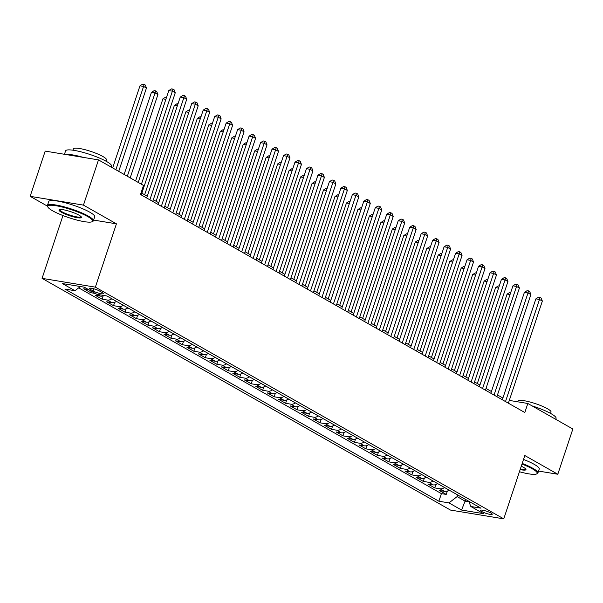 <?xml version="1.0" encoding="UTF-8"?>
<svg xmlns="http://www.w3.org/2000/svg" width="603" height="603" viewBox="0 0 603 603"><rect width="100%" height="100%" fill="white"/><g stroke="black" fill="none" stroke-linecap="round" stroke-linejoin="round"><path stroke-width="0.9" d="M490.978 513.055A6.196 1.1 -161.6 0 0 484.593 510.62A6.196 1.1 -161.6 0 0 480.493 510.334A6.196 1.1 -161.6 0 0 481.759 511.532A6.196 1.1 -161.6 0 0 488.151 513.967A6.196 1.1 -161.6 0 0 492.252 514.246A6.196 1.1 -161.6 0 0 490.978 513.055M42.067 278.36L450.464 510.063L503.761 518.851L95.364 287.149L42.067 278.36L62.961 215.557M93.608 220.072L116.424 223.834L83.448 205.118L30.15 196.329L47.433 206.136M30.15 196.329L45.195 151.104L98.493 159.893L83.448 205.118M88.422 289.538L83.719 288.762L90.601 292.666L91.128 291.068M103.957 295.493A7.749 5.676 -60.4 0 1 100.445 296.133L95.191 295.266L102.073 299.171L103.188 295.832M116.454 301.379A7.749 5.676 -60.4 0 1 111.917 302.646L106.663 301.779L113.545 305.683L114.653 302.337M127.926 307.884A7.749 5.676 -60.4 0 1 123.389 309.151L118.135 308.284L125.017 312.188L126.125 308.849M139.399 314.397A7.749 5.676 -60.4 0 1 134.861 315.655L129.607 314.789L136.489 318.701L137.597 315.354M150.871 320.902A7.749 5.676 -60.4 0 1 146.333 322.168L141.079 321.301L147.961 325.205L149.069 321.866M162.343 327.414A7.749 5.676 -60.4 0 1 157.805 328.673L152.551 327.806L159.433 331.71L160.541 328.371M173.815 333.919A7.749 5.676 -60.4 0 1 169.277 335.185L164.024 334.318L170.905 338.223L172.013 334.884M185.279 340.431A7.749 5.676 -60.4 0 1 180.749 341.69L175.496 340.823L182.377 344.728L183.485 341.388M196.751 346.936A7.749 5.676 -60.4 0 1 192.221 348.202L186.968 347.336L193.849 351.24L194.957 347.901M208.223 353.448A7.749 5.676 -60.4 0 1 203.693 354.707L198.44 353.84L205.321 357.745L206.43 354.406M219.696 359.953A7.749 5.676 -60.4 0 1 215.165 361.22L209.912 360.353L216.794 364.257L217.902 360.911M231.168 366.458A7.749 5.676 -60.4 0 1 226.638 367.724L221.376 366.858L228.266 370.762L229.374 367.423M242.64 372.971A7.749 5.676 -60.4 0 1 238.11 374.237L232.848 373.37L239.738 377.274L240.846 373.928M254.112 379.475A7.749 5.676 -60.4 0 1 249.582 380.742L244.321 379.875L251.21 383.779L252.318 380.44M265.584 385.988A7.749 5.676 -60.4 0 1 261.054 387.254L255.793 386.387L262.682 390.292L263.79 386.945M277.056 392.493A7.749 5.676 -60.4 0 1 272.526 393.759L267.265 392.892L274.154 396.797L275.262 393.458M288.528 399.005A7.749 5.676 -60.4 0 1 283.998 400.271L278.737 399.405L285.626 403.309L286.734 399.962M300 405.51A7.749 5.676 -60.4 0 1 295.47 406.776L290.209 405.909L297.091 409.814L298.206 406.475M311.472 412.022A7.749 5.676 -60.4 0 1 306.942 413.289L301.681 412.422L308.563 416.326L309.678 412.98M322.944 418.527A7.749 5.676 -60.4 0 1 318.414 419.794L313.153 418.927L320.035 422.831L321.15 419.492M334.416 425.04A7.749 5.676 -60.4 0 1 329.886 426.306L324.625 425.439L331.507 429.344L332.622 425.997M345.888 431.544A7.749 5.676 -60.4 0 1 341.358 432.811L336.097 431.944L342.979 435.848L344.094 432.509M357.36 438.057A7.749 5.676 -60.4 0 1 352.83 439.323L347.569 438.456L354.451 442.361L355.566 439.014M368.832 444.562A7.749 5.676 -60.4 0 1 364.302 445.828L359.041 444.961L365.923 448.866L367.039 445.527M380.305 451.074A7.749 5.676 -60.4 0 1 375.775 452.333L370.513 451.466L377.395 455.378L378.511 452.031M391.777 457.579A7.749 5.676 -60.4 0 1 387.247 458.845L381.985 457.979L388.867 461.883L389.983 458.544M403.249 464.091A7.749 5.676 -60.4 0 1 398.719 465.35L393.458 464.483L400.339 468.395L401.455 465.049M414.721 470.596A7.749 5.676 -60.4 0 1 410.183 471.863L404.93 470.996L411.811 474.9L412.927 471.561M426.193 477.109A7.749 5.676 -60.4 0 1 421.655 478.367L416.402 477.501L423.283 481.405L424.399 478.066M437.665 483.614A7.749 5.676 -60.4 0 1 433.127 484.88L427.874 484.013L434.755 487.917L435.871 484.578M98.493 159.893L143.514 185.438L140.507 194.483L524.814 412.52L527.821 403.475L509.301 400.415M90.601 289.553L93.126 290.985A6.007 1.063 -161.6 0 0 99.314 293.344A6.007 1.063 -161.6 0 0 103.286 293.616A6.007 1.063 -161.6 0 0 102.058 292.455L99.533 291.023A6.007 1.063 -161.6 0 0 93.344 288.671A6.007 1.063 -161.6 0 0 89.372 288.392A6.007 1.063 -161.6 0 0 90.601 289.553L91.053 288.204M468.689 501.214L470.853 506.497L480.938 508.163L106.95 295.99L96.872 294.324L84.254 287.164L62.358 283.553L74.976 290.714L64.89 289.056L438.878 501.229L448.956 502.894L457.127 496.601L465.154 501.161L468.915 501.779M470.853 506.497L483.47 513.658L461.574 510.048L448.956 502.894M78.699 287.85L441.404 493.631L446.228 494.422L447.343 491.083M449.137 490.126A7.749 5.676 -60.4 0 1 444.599 491.385L439.346 490.518L446.228 494.422M444.547 487.518A7.749 5.676 119.6 0 1 440.017 488.784L434.755 487.917M433.075 481.013A7.749 5.676 119.6 0 1 428.545 482.272L423.283 481.405M421.603 474.501A7.749 5.676 119.6 0 1 417.072 475.767L411.811 474.9M410.13 467.996A7.749 5.676 119.6 0 1 405.6 469.262L400.339 468.395M398.658 461.483A7.749 5.676 119.6 0 1 394.128 462.75L388.867 461.883M387.186 454.979A7.749 5.676 119.6 0 1 382.656 456.245L377.395 455.378M375.714 448.466A7.749 5.676 119.6 0 1 371.184 449.732L365.923 448.866M364.242 441.961A7.749 5.676 119.6 0 1 359.712 443.228L354.451 442.361M352.77 435.449A7.749 5.676 119.6 0 1 348.24 436.715L342.979 435.848M341.298 428.944A7.749 5.676 119.6 0 1 336.768 430.21L331.507 429.344M329.826 422.432A7.749 5.676 119.6 0 1 325.296 423.698L320.035 422.831M318.354 415.927A7.749 5.676 119.6 0 1 313.824 417.193L308.563 416.326M306.882 409.414A7.749 5.676 119.6 0 1 302.352 410.681L297.091 409.814M295.41 402.91A7.749 5.676 119.6 0 1 290.88 404.176L285.626 403.309M283.938 396.397A7.749 5.676 119.6 0 1 279.408 397.663L274.154 396.797M272.466 389.892A7.749 5.676 119.6 0 1 267.936 391.159L262.682 390.292M260.993 383.387A7.749 5.676 119.6 0 1 256.463 384.646L251.21 383.779M249.521 376.875A7.749 5.676 119.6 0 1 244.991 378.141L239.738 377.274M238.057 370.37A7.749 5.676 119.6 0 1 233.519 371.629L228.266 370.762M226.585 363.858A7.749 5.676 119.6 0 1 222.047 365.124L216.794 364.257M215.113 357.353A7.749 5.676 119.6 0 1 210.575 358.612L205.321 357.745M203.641 350.84A7.749 5.676 119.6 0 1 199.103 352.107L193.849 351.24M192.169 344.336A7.749 5.676 119.6 0 1 187.631 345.594L182.377 344.728M180.696 337.823A7.749 5.676 119.6 0 1 176.159 339.09L170.905 338.223M169.224 331.318A7.749 5.676 119.6 0 1 164.687 332.585L159.433 331.71M157.752 324.806A7.749 5.676 119.6 0 1 153.215 326.072L147.961 325.205M146.28 318.301A7.749 5.676 119.6 0 1 141.743 319.567L136.489 318.701M134.808 311.789A7.749 5.676 119.6 0 1 130.271 313.055L125.017 312.188M123.336 305.284A7.749 5.676 119.6 0 1 118.799 306.55L113.545 305.683M111.864 298.771A7.749 5.676 119.6 0 1 107.334 300.038L102.073 299.171M95.312 293.442L90.601 292.666M538.547 471.071L557.805 474.244L572.85 429.019L527.821 403.475M557.805 474.244L524.821 455.536L503.761 518.851M116.424 223.834L95.364 287.149M502.887 398.018L497.483 394.95M491.415 391.513L486.01 388.445M479.943 385L474.538 381.933M468.471 378.496L463.066 375.428M457.006 371.991L451.594 368.915M445.534 365.478L440.122 362.411M434.062 358.973L428.65 355.898M422.59 352.461L417.178 349.393M411.118 345.956L405.706 342.888M399.646 339.444L394.234 336.376M388.174 332.939L382.762 329.871M376.702 326.427L371.29 323.359M365.23 319.922L359.818 316.854M353.757 313.409L348.346 310.341M342.285 306.904L336.873 303.837M330.813 300.392L325.401 297.324M319.341 293.887L313.929 290.819M307.869 287.375L302.457 284.307M296.397 280.87L290.985 277.802M284.925 274.357L279.513 271.29M273.453 267.853L268.041 264.785M261.981 261.34L256.577 258.272M250.509 254.835L245.104 251.768M239.037 248.323L233.632 245.255M227.565 241.818L222.16 238.75M216.093 235.313L210.688 232.238M204.621 228.801L199.216 225.733M193.148 222.296L187.744 219.221M181.676 215.784L176.272 212.716M170.204 209.279L164.8 206.211M158.732 202.766L153.328 199.699M147.26 196.261L141.856 193.194M465.704 499.525L461.574 510.048M457.669 494.965L457.127 496.601M80.41 286.531L74.976 290.714M441.404 493.631L438.878 501.229M141.419 184.247L172.383 91.174L175.247 92.802L141.275 194.92M138.223 182.438L168.78 90.586L172.383 91.174L172.94 89.138L174.094 89.787L175.247 92.802M168.78 90.586L171.501 88.897L172.94 89.138M118.723 171.373L146.439 88.053L143.574 86.425L139.971 85.83L112.663 167.936M139.971 85.83L142.692 84.149L144.132 84.382L143.574 86.425L115.859 169.744M144.132 84.382L145.285 85.038L146.439 88.053M87.782 216.605A23.638 4.191 -161.6 0 0 61.514 206.859A23.638 4.191 -161.6 0 0 47.908 207.085A23.638 4.191 -161.6 0 0 52.634 210.809A23.638 4.191 -161.6 0 0 75.028 219.56A23.638 4.191 -161.6 0 0 92.025 221.761A23.638 4.191 -161.6 0 0 87.782 216.605M47.908 207.085L47.539 206.384A24.218 4.289 18.4 0 1 47.411 205.525A24.218 4.289 18.4 0 1 63.436 206.633A24.218 4.289 18.4 0 1 88.392 216.138A24.218 4.289 18.4 0 1 93.367 220.811A24.218 4.289 18.4 0 1 92.741 221.422L92.025 221.761M78.993 215.158A11.819 2.095 18.4 0 1 81.352 217.02A11.819 2.095 18.4 0 1 74.553 217.14A11.819 2.095 18.4 0 1 61.423 212.264A11.819 2.095 18.4 0 1 59.298 209.686A11.819 2.095 18.4 0 1 67.792 210.786A11.819 2.095 18.4 0 1 78.993 215.158M59.757 209.55A11.238 1.99 -161.6 0 0 59.727 209.618A11.238 1.99 -161.6 0 0 62.034 211.789A11.238 1.99 -161.6 0 0 73.611 216.198A11.238 1.99 -161.6 0 0 81.051 216.711A11.238 1.99 -161.6 0 0 81.066 216.635M64.453 154.278L65.584 150.886A24.218 4.289 18.4 0 1 81.609 151.994A24.218 4.289 18.4 0 1 106.565 161.498A24.218 4.289 18.4 0 1 111.54 166.179L111.223 167.121M65.787 154.504A24.218 4.289 18.4 0 1 83.244 157.375M72.955 150.2L73.4 148.866A17.434 3.09 18.4 0 1 84.94 149.665A17.434 3.09 18.4 0 1 102.909 156.509A17.434 3.09 18.4 0 1 106.49 159.878L106.045 161.212M47.411 205.525L48.73 201.545A24.218 4.289 18.4 0 1 64.755 202.653A24.218 4.289 18.4 0 1 89.719 212.158A24.218 4.289 18.4 0 1 94.686 216.831L93.367 220.811M519.432 471.727A23.638 4.191 -161.6 0 0 536.564 473.966A23.638 4.191 -161.6 0 0 532.313 468.81A23.638 4.191 -161.6 0 0 521.987 464.069M522.198 463.428A24.218 4.289 18.4 0 1 532.924 468.343A24.218 4.289 18.4 0 1 537.899 473.016A24.218 4.289 18.4 0 1 537.281 473.619L536.564 473.966M521.271 466.217A11.819 2.095 18.4 0 1 523.525 467.363A11.819 2.095 18.4 0 1 525.891 469.224A11.819 2.095 18.4 0 1 520.148 469.579M520.366 468.923A11.238 1.99 -161.6 0 0 525.582 468.915A11.238 1.99 -161.6 0 0 525.597 468.84M532.132 405.917A24.218 4.289 18.4 0 1 551.097 413.703A24.218 4.289 18.4 0 1 556.072 418.376L555.762 419.319M517.691 401.802L517.932 401.07A17.434 3.09 18.4 0 1 529.472 401.869A17.434 3.09 18.4 0 1 547.441 408.713A17.434 3.09 18.4 0 1 551.021 412.075L550.577 413.409M523.525 459.441A24.218 4.289 18.4 0 1 534.25 464.363A24.218 4.289 18.4 0 1 539.225 469.036L537.899 473.016M149.883 199.804L183.855 97.686L186.719 99.314L152.747 201.432M146.687 197.988L180.252 97.091L183.855 97.686L184.412 95.643L185.566 96.292L186.719 99.314M180.252 97.091L182.973 95.41L184.412 95.643M161.355 206.309L195.327 104.191L198.191 105.819L164.22 207.937M158.159 204.5L191.724 103.603L195.327 104.191L195.885 102.156L197.03 102.804L198.191 105.819M191.724 103.603L194.445 101.915L195.885 102.156M172.827 212.821L206.799 110.703L209.663 112.331L175.692 214.449M169.631 211.005L203.196 110.108L206.799 110.703L207.357 108.661L208.502 109.309L209.663 112.331M203.196 110.108L205.917 108.419L207.357 108.661M184.299 219.326L218.271 117.208L221.135 118.836L187.164 220.954M181.104 217.517L214.668 116.62L218.271 117.208L218.829 115.165L219.974 115.821L221.135 118.836M214.668 116.62L217.389 114.932L218.829 115.165M130.195 177.877L157.911 94.565L155.046 92.937L151.443 92.342L124.135 174.44M151.443 92.342L154.164 90.654L155.604 90.895L155.046 92.937L127.331 176.257M155.604 90.895L156.757 91.543L157.911 94.565M165.87 99.337L162.916 98.847L135.607 180.953M162.916 98.847L165.637 97.166L166.541 97.317M116.319 301.47L117.299 301.862M177.342 105.842L174.388 105.359L144.645 194.769M174.388 105.359L177.109 103.671L178.013 103.822M127.791 307.982L128.771 308.367M188.814 112.354L185.86 111.864L156.117 201.281M185.86 111.864L188.581 110.183L189.485 110.326M195.771 225.839L229.743 123.721L232.607 125.349L198.636 227.467M192.576 224.022L226.14 123.125L229.743 123.721L230.301 121.678L231.446 122.326L232.607 125.349M226.14 123.125L228.861 121.437L230.301 121.678M139.255 314.487L140.243 314.879M200.286 118.859L197.332 118.376L167.589 207.786M197.332 118.376L200.053 116.688L200.957 116.839M207.244 232.343L241.215 130.225L244.079 131.853L210.108 233.972M204.048 230.534L237.612 129.637L241.215 130.225L241.773 128.183L242.919 128.838L244.079 131.853M237.612 129.637L240.333 127.949L241.773 128.183M150.727 321L151.715 321.384M211.759 125.371L208.804 124.881L179.061 214.299M208.804 124.881L211.525 123.2L212.429 123.344M218.716 238.856L252.68 136.738L255.551 138.366L221.58 240.484M215.52 237.039L249.084 136.142L252.68 136.738L253.245 134.695L254.391 135.343L255.551 138.366M249.084 136.142L251.805 134.454L253.245 134.695M162.199 327.504L163.187 327.896M223.231 131.876L220.276 131.394L190.533 220.804M220.276 131.394L222.997 129.705L223.901 129.856M230.188 245.361L264.152 143.243L267.023 144.871L233.052 246.989M226.992 243.552L260.556 142.655L264.152 143.243L264.717 141.2L265.863 141.856L267.023 144.871M260.556 142.655L263.277 140.966L264.717 141.2M173.672 334.017L174.659 334.401M234.695 138.388L231.748 137.899L202.005 227.316M231.748 137.899L234.469 136.218L235.374 136.361M241.66 251.873L275.624 149.755L278.496 151.383L244.524 253.494M238.464 250.057L272.028 149.16L275.624 149.755L276.189 147.712L277.335 148.361L278.496 151.383M272.028 149.16L274.749 147.471L276.189 147.712M185.144 340.522L186.131 340.914M246.167 144.893L243.22 144.411L213.477 233.821M243.22 144.411L245.941 142.723L246.846 142.873M253.132 258.378L287.096 156.26L289.968 157.888L255.996 260.006M249.936 256.569L283.5 155.664L287.096 156.26L287.661 154.217L288.807 154.873L289.968 157.888M283.5 155.664L286.221 153.984L287.661 154.217M196.616 347.034L197.603 347.418M257.639 151.406L254.692 150.916L224.949 240.333M254.692 150.916L257.413 149.235L258.318 149.378M264.604 264.89L298.568 162.772L301.44 164.4L267.468 266.511M261.408 263.074L294.973 162.177L298.568 162.772L299.133 160.73L300.279 161.378L301.44 164.4M294.973 162.177L297.694 160.488L299.133 160.73M208.088 353.539L209.075 353.931M269.111 157.911L266.164 157.428L236.421 246.838M266.164 157.428L268.885 155.74L269.79 155.891M276.076 271.395L310.04 169.277L312.912 170.905L278.94 273.023M272.88 269.586L306.445 168.682L310.04 169.277L310.605 167.235L311.751 167.89L312.912 170.905M306.445 168.682L309.166 167.001L310.605 167.235M219.56 360.051L220.547 360.436M280.583 164.423L277.636 163.933L247.893 253.35M277.636 163.933L280.357 162.252L281.262 162.395M287.548 277.908L321.512 175.79L324.384 177.418L290.412 279.528M284.352 276.091L317.917 175.194L321.512 175.79L322.077 173.747L323.223 174.395L324.384 177.418M317.917 175.194L320.638 173.506L322.077 173.747M231.032 366.556L232.019 366.941M292.056 170.928L289.108 170.445L259.358 259.855M289.108 170.445L291.829 168.757L292.734 168.908M299.013 284.412L332.984 182.294L335.856 183.923L301.884 286.041M295.824 282.596L329.389 181.699L332.984 182.294L333.549 180.252L334.695 180.908L335.856 183.923M329.389 181.699L332.11 180.018L333.549 180.252M242.504 373.069L243.491 373.453M303.528 177.44L300.58 176.95L270.83 266.368M300.58 176.95L303.301 175.269L304.206 175.413M310.485 290.917L344.456 188.807L347.328 190.427L313.356 292.545M307.296 289.108L340.861 188.211L344.456 188.807L345.022 186.764L346.167 187.412L347.328 190.427M340.861 188.211L343.582 186.523L345.022 186.764M253.976 379.573L254.963 379.958M315 183.945L312.053 183.463L282.302 272.873M312.053 183.463L314.774 181.774L315.678 181.925M321.957 297.43L355.928 195.312L358.8 196.94L324.829 299.058M318.761 295.613L352.325 194.716L355.928 195.312L356.494 193.269L357.639 193.925L358.8 196.94M352.325 194.716L355.054 193.035L356.494 193.269M265.448 386.086L266.436 386.47M326.472 190.458L323.525 189.968L293.774 279.385M323.525 189.968L326.246 188.279L327.15 188.43M333.429 303.935L367.4 201.824L370.272 203.445L336.301 305.563M330.233 302.126L363.797 201.229L367.4 201.824L367.966 199.781L369.111 200.43L370.272 203.445M363.797 201.229L366.526 199.54L367.966 199.781M276.92 392.591L277.908 392.975M337.944 196.962L334.997 196.48L305.246 285.89M334.997 196.48L337.718 194.792L338.615 194.942M344.901 310.447L378.872 208.329L381.744 209.957L347.773 312.075M341.705 308.63L375.27 207.734L378.872 208.329L379.438 206.286L380.583 206.942L381.744 209.957M375.27 207.734L377.998 206.053L379.438 206.286M288.392 399.103L289.38 399.488M349.416 203.475L346.461 202.985L316.718 292.402M346.461 202.985L349.19 201.296L350.087 201.447M356.373 316.952L390.345 214.841L393.216 216.462L359.245 318.58M353.177 315.143L386.742 214.246L390.345 214.841L390.91 212.799L392.056 213.447L393.216 216.462M386.742 214.246L389.47 212.558L390.91 212.799M299.864 405.608L300.852 405.992M360.888 209.98L357.933 209.497L328.19 298.907M357.933 209.497L360.662 207.809L361.559 207.96M367.845 323.464L401.817 221.346L404.688 222.974L370.717 325.092M364.649 321.648L398.214 220.751L401.817 221.346L402.382 219.304L403.528 219.952L404.688 222.974M398.214 220.751L400.942 219.07L402.382 219.304M311.336 412.113L312.324 412.505M372.36 216.492L369.405 216.002L339.662 305.42M369.405 216.002L372.134 214.314L373.031 214.464M379.317 329.969L413.289 227.851L416.16 229.479L382.189 331.597M376.121 328.16L409.686 227.263L413.289 227.851L413.854 225.816L415 226.464L416.16 229.479M409.686 227.263L412.414 225.575L413.854 225.816M322.809 418.625L323.796 419.01M383.832 222.997L380.877 222.507L351.134 311.924M380.877 222.507L383.606 220.826L384.503 220.977M390.789 336.482L424.761 234.363L427.633 235.992L393.661 338.11M387.593 334.665L421.158 233.768L424.761 234.363L425.326 232.321L426.472 232.969L427.633 235.992M421.158 233.768L423.886 232.087L425.326 232.321M334.281 425.13L335.268 425.522M395.304 229.509L392.349 229.019L362.607 318.437M392.349 229.019L395.078 227.331L395.975 227.482M402.261 342.986L436.233 240.868L439.097 242.496L405.133 344.615M399.065 341.177L432.63 240.28L436.233 240.868L436.798 238.833L437.944 239.481L439.097 242.496M432.63 240.28L435.358 238.592L436.798 238.833M345.753 431.642L346.74 432.027M406.776 236.014L403.822 235.524L374.079 324.942M403.822 235.524L406.55 233.843L407.447 233.994M413.733 349.499L447.705 247.381L450.569 249.009L416.605 351.127M410.537 347.682L444.102 246.785L447.705 247.381L448.27 245.338L449.416 245.986L450.569 249.009M444.102 246.785L446.823 245.104L448.27 245.338M357.225 438.147L358.212 438.539M418.248 242.527L415.294 242.037L385.551 331.446M415.294 242.037L418.022 240.348L418.919 240.499M425.205 356.004L459.177 253.886L462.041 255.514L428.077 357.632M422.01 354.195L455.574 253.298L459.177 253.886L459.742 251.843L460.888 252.499L462.041 255.514M455.574 253.298L458.295 251.609L459.742 251.843M368.697 444.66L369.684 445.044M429.72 249.031L426.766 248.542L397.023 337.959M426.766 248.542L429.494 246.861L430.391 247.011M436.678 362.516L470.649 260.398L473.513 262.026L439.549 364.144M433.482 360.7L467.046 259.803L470.649 260.398L471.214 258.355L472.36 259.004L473.513 262.026M467.046 259.803L469.767 258.114L471.214 258.355M380.169 451.165L381.156 451.557M441.192 255.536L438.238 255.054L408.495 344.464M438.238 255.054L440.959 253.366L441.863 253.516M448.15 369.021L482.121 266.903L484.985 268.531L451.021 370.649M444.954 367.212L478.518 266.315L482.121 266.903L482.679 264.86L483.832 265.516L484.985 268.531M478.518 266.315L481.239 264.627L482.679 264.86M391.641 457.677L392.628 458.061M452.665 262.049L449.71 261.559L419.967 350.976M449.71 261.559L452.431 259.878L453.335 260.021M459.622 375.533L493.593 273.415L496.457 275.043L462.493 377.161M456.426 373.717L489.99 272.82L493.593 273.415L494.151 271.373L495.304 272.021L496.457 275.043M489.99 272.82L492.711 271.131L494.151 271.373M403.113 464.182L404.1 464.574M464.137 268.554L461.182 268.071L431.439 357.481M461.182 268.071L463.903 266.383L464.807 266.534M471.094 382.038L505.065 279.92L507.93 281.548L473.966 383.666M467.898 380.229L501.462 279.332L505.065 279.92L505.623 277.877L506.776 278.533L507.93 281.548M501.462 279.332L504.183 277.644L505.623 277.877M414.585 470.694L415.573 471.079M475.609 275.066L472.654 274.576L442.911 363.993M472.654 274.576L475.375 272.895L476.28 273.038M482.566 388.551L516.537 286.433L519.402 288.061L485.43 390.179M479.37 386.734L512.934 285.837L516.537 286.433L517.095 284.39L518.248 285.038L519.402 288.061M512.934 285.837L515.655 284.149L517.095 284.39M426.057 477.199L427.045 477.591M487.081 281.571L484.126 281.088L454.383 370.498M484.126 281.088L486.847 279.4L487.752 279.551M494.038 395.055L528.009 292.937L530.874 294.566L496.902 396.684M490.842 393.246L524.406 292.342L528.009 292.937L528.567 290.895L529.72 291.55L530.874 294.566M524.406 292.342L527.128 290.661L528.567 290.895M437.529 483.712L438.517 484.096M498.553 288.083L495.598 287.593L465.855 377.011M495.598 287.593L498.319 285.912L499.224 286.056M505.51 401.568L539.481 299.45L542.346 301.078L508.374 403.188M502.314 399.751L535.879 298.854L539.481 299.45L540.039 297.407L541.192 298.055L542.346 301.078M535.879 298.854L538.6 297.166L540.039 297.407M449.001 490.216L449.989 490.608M510.025 294.588L507.07 294.106L477.327 383.516M507.07 294.106L509.791 292.417L510.696 292.568M444.599 491.385L440.017 488.784M433.127 484.88L428.545 482.272M421.655 478.367L417.072 475.767M410.183 471.863L405.6 469.262M398.719 465.35L394.128 462.75M387.247 458.845L382.656 456.245M375.775 452.333L371.184 449.732M364.302 445.828L359.712 443.228M352.83 439.323L348.24 436.715M341.358 432.811L336.768 430.21M329.886 426.306L325.296 423.698M318.414 419.794L313.824 417.193M306.942 413.289L302.352 410.681M295.47 406.776L290.88 404.176M283.998 400.271L279.408 397.663M272.526 393.759L267.936 391.159M261.054 387.254L256.463 384.646M249.582 380.742L244.991 378.141M238.11 374.237L233.519 371.629M226.638 367.724L222.047 365.124M215.165 361.22L210.575 358.612M203.693 354.707L199.103 352.107M192.221 348.202L187.631 345.594M180.749 341.69L176.159 339.09M169.277 335.185L164.687 332.585M157.805 328.673L153.215 326.072M146.333 322.168L141.743 319.567M134.861 315.655L130.271 313.055M123.389 309.151L118.799 306.55M111.917 302.646L107.334 300.038M100.445 296.133L97.422 294.415M93.849 288.807L93.126 290.985"/></g></svg>
